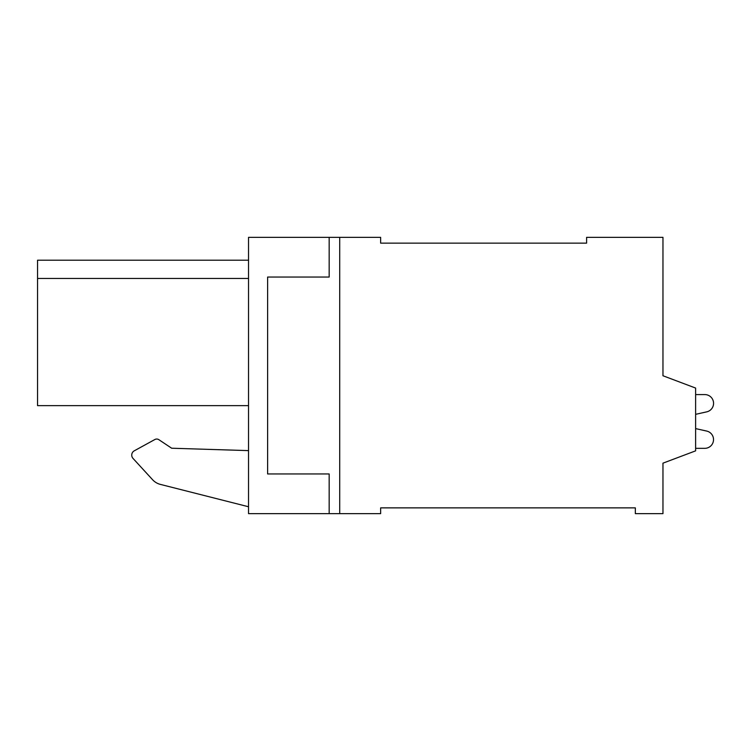 <?xml version="1.0" encoding="UTF-8"?>
<svg xmlns="http://www.w3.org/2000/svg" width="751" height="751" viewBox="0 0 751 751"><rect width="100%" height="100%" fill="white"/><g stroke="black" fill="none" stroke-linecap="round" stroke-linejoin="round"><path stroke-width="1.13" d="M267.619 277.044L267.619 473.956L329.163 473.956L329.163 513.646L380.644 513.646L380.644 507.864L635.337 507.864L635.337 513.646L662.964 513.646L662.964 463.16L695.614 450.853L695.614 388.06L662.964 375.753L662.964 237.354L586.606 237.354L586.606 243.136L380.644 243.136L380.644 237.354L329.163 237.354L329.163 277.044L267.619 277.044M248.534 513.646L248.534 237.354L339.705 237.354L339.705 513.646L248.534 513.646M248.534 405.643L37.55 405.643L37.55 260.212L248.534 260.212M37.55 278.452L248.534 278.452M248.534 506.756L160.376 484.395L248.534 506.756M152.622 479.767L133.03 458.42L152.622 479.767A15.79 15.79 0 0 0 160.376 484.395M134.279 450.816L154.875 439.513L134.279 450.816A4.891 4.891 0 0 0 133.03 458.42M158.865 439.692L171.679 448.225L158.865 439.692A3.849 3.849 0 0 0 154.875 439.513M248.534 450.619L171.679 448.225M704.757 448.338L695.614 448.338L704.757 448.338A8.74 8.74 0 0 0 706.672 431.065L695.614 428.596L706.672 431.065M704.757 394.585L695.614 394.585L704.757 394.585A8.74 8.74 0 0 1 706.672 411.867L695.614 414.336"/></g></svg>
